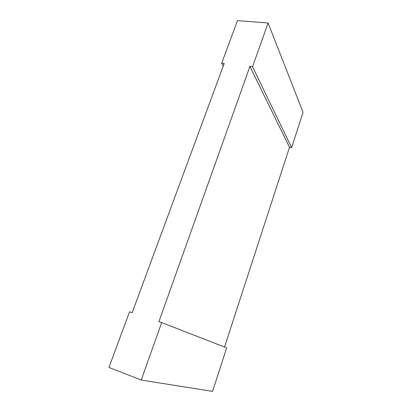 <?xml version="1.0" encoding="UTF-8"?>
<svg xmlns="http://www.w3.org/2000/svg" width="412" height="412" viewBox="0 0 412 412"><rect width="100%" height="100%" fill="white"/><g stroke="black" fill="none" stroke-linecap="round" stroke-linejoin="round"><path stroke-width="0.62" d="M224.525 347.038L289.507 147.305L291.608 147.661L303.062 112.347L268.078 23.01L237.467 20.6L221.671 63.221L224.19 63.51L132.175 312.682L129.564 311.812L108.938 367.468L141.234 380.024L212.551 391.4L226.672 347.872L161.659 322.544L141.234 380.024M268.078 23.01L252.546 66.723L249.919 66.425L158.919 321.628L161.659 322.544M249.919 66.425L289.507 147.305M221.671 63.221L223.258 66.033M252.546 66.723L291.608 147.661"/></g></svg>
